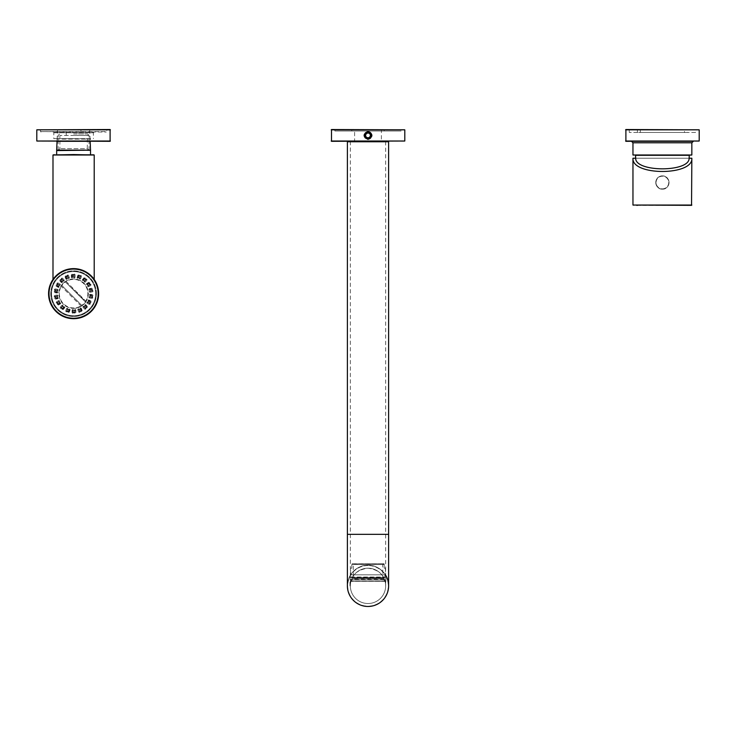 <?xml version="1.0" encoding="UTF-8"?>
<svg xmlns="http://www.w3.org/2000/svg" width="736" height="736" viewBox="0 0 736 736"><rect width="100%" height="100%" fill="white"/><g stroke="black" fill="none" stroke-linecap="round" stroke-linejoin="round"><path stroke-width="0.55" stroke-dasharray="3.68 2.76" d="M87.308 135.424L59.892 135.424L87.308 135.424L87.308 148.672L59.892 148.672L87.308 148.672L88.78 150.144L58.42 150.144L88.78 150.144M89.654 129.536L57.546 129.536L89.654 129.536L90.151 141.312M90.528 150.144L56.672 150.144M80.96 135.424L66.24 135.424L80.96 135.424L80.96 129.536L66.24 129.536L80.96 129.536M73.6 138.662L53.792 138.662L73.6 138.662M90.602 141.312L56.598 141.312L90.602 141.312M110.106 141.312L37.094 141.312M107.162 129.536L40.038 129.536L107.162 129.536L40.48 129.978L106.72 129.978L106.72 131.597L40.48 131.597L106.278 132.038M110.106 129.536L37.094 129.536M53.056 132.038L94.144 132.038L53.056 132.038L53.792 132.774L93.408 132.774L53.792 132.774L53.792 138.662M56.598 138.662L90.16 139.104L57.04 139.104L57.04 140.87L90.16 140.87L90.602 138.662L56.598 138.662L90.602 138.662M40.922 132.038L40.038 129.536M81.245 306.24L61.024 286.019A14.72 14.72 0 0 0 81.245 306.24L82.027 305.734L81.015 305.863A14.278 14.278 0 0 1 61.401 286.249L61.53 285.237L61.024 286.019M65.955 281.088L65.173 281.594L65.955 281.088A14.72 14.72 0 0 1 86.176 301.309A14.72 14.72 0 0 0 65.955 281.088M73.6 308.384A14.72 14.72 0 0 0 86.351 286.304A14.72 14.72 0 0 0 60.849 286.304A14.72 14.72 0 0 0 73.6 308.384M85.67 302.091L85.799 301.079A14.278 14.278 0 0 0 66.185 281.465L85.799 301.079L85.67 302.091A14.72 14.72 0 0 1 82.027 305.734L61.53 285.237A14.72 14.72 0 0 1 65.173 281.594L85.67 302.091A14.72 14.72 0 0 1 82.027 305.734L61.888 285.494A14.278 14.278 0 0 1 65.43 281.952L85.312 301.834A14.278 14.278 0 0 1 81.77 305.376L61.53 285.237A14.72 14.72 0 0 1 65.173 281.594L85.624 301.521M66.47 308.798L65.78 310.693A0.883 0.883 155 0 0 66.314 311.825L68.209 312.515A0.883 0.883 65 0 0 69.34 311.981L70.03 310.086A0.883 0.883 -25 0 0 69.497 308.954L67.602 308.264A0.883 0.883 -115 0 0 66.47 308.798L67.602 308.264M61.732 305.44L60.435 306.986A0.883 0.883 175 0 0 60.536 308.228L62.082 309.525A0.883 0.883 85 0 0 63.324 309.424L64.621 307.878A0.883 0.883 -5 0 0 64.52 306.636L62.974 305.339A0.883 0.883 -95 0 0 61.732 305.44L62.974 305.339M58.411 300.674L56.663 301.677A0.883 0.883 -165 0 0 56.341 302.882L57.353 304.63A0.883 0.883 105 0 0 58.558 304.952L60.306 303.95A0.883 0.883 15 0 0 60.628 302.744L59.616 300.996A0.883 0.883 -75 0 0 58.411 300.674L59.616 300.996M56.93 295.053L54.942 295.403A0.883 0.883 -145 0 0 54.234 296.424L54.584 298.42A0.883 0.883 125 0 0 55.605 299.129L57.592 298.779A0.883 0.883 35 0 0 58.31 297.758L57.951 295.771A0.883 0.883 -55 0 0 56.93 295.053L57.951 295.771M57.463 289.276L55.476 288.926A0.883 0.883 -125 0 0 54.455 289.634L54.105 291.622A0.883 0.883 145 0 0 54.823 292.643L56.81 292.992A0.883 0.883 55 0 0 57.831 292.284L58.181 290.297A0.883 0.883 -35 0 0 57.463 289.276L58.181 290.297M59.938 284.013L58.19 283.01A0.883 0.883 -105 0 0 56.985 283.332L55.973 285.08A0.883 0.883 165 0 0 56.295 286.286L58.043 287.288A0.883 0.883 75 0 0 59.248 286.966L60.26 285.218A0.883 0.883 -15 0 0 59.938 284.013L60.26 285.218M64.06 279.928L62.762 278.383A0.883 0.883 -85 0 0 61.52 278.272L59.975 279.57A0.883 0.883 -175 0 0 59.864 280.812L61.162 282.357A0.883 0.883 95 0 0 62.404 282.468L63.949 281.17A0.883 0.883 5 0 0 64.06 279.928L63.949 281.17M69.331 277.49L68.641 275.595A0.883 0.883 -65 0 0 67.51 275.071L65.614 275.761A0.883 0.883 -155 0 0 65.09 276.892L65.78 278.788A0.883 0.883 115 0 0 66.912 279.312L68.807 278.622A0.883 0.883 25 0 0 69.331 277.49L68.807 278.622M75.127 277.012L75.127 274.988A0.883 0.883 -45 0 0 74.244 274.105L72.22 274.105A0.883 0.883 -135 0 0 71.337 274.988L71.337 277.012A0.883 0.883 135 0 0 72.22 277.895L74.244 277.895A0.883 0.883 45 0 0 75.127 277.012L74.244 277.895M80.73 278.53L81.42 276.635A0.883 0.883 -25 0 0 80.886 275.503L78.991 274.813A0.883 0.883 -115 0 0 77.86 275.347L77.17 277.242A0.883 0.883 155 0 0 77.703 278.374L79.598 279.064A0.883 0.883 65 0 0 80.73 278.53L79.598 279.064M85.468 281.888L86.765 280.342A0.883 0.883 -5 0 0 86.664 279.1L85.118 277.803A0.883 0.883 -95 0 0 83.876 277.904L82.579 279.45A0.883 0.883 175 0 0 82.68 280.692L84.226 281.989A0.883 0.883 85 0 0 85.468 281.888L84.226 281.989M88.789 286.654L90.537 285.651A0.883 0.883 15 0 0 90.859 284.446L89.847 282.698A0.883 0.883 -75 0 0 88.642 282.376L86.894 283.378A0.883 0.883 -165 0 0 86.572 284.584L87.584 286.332A0.883 0.883 105 0 0 88.789 286.654L87.584 286.332M90.27 292.275L92.258 291.925A0.883 0.883 35 0 0 92.966 290.904L92.616 288.908A0.883 0.883 -55 0 0 91.595 288.199L89.608 288.549A0.883 0.883 -145 0 0 88.89 289.57L89.249 291.557A0.883 0.883 125 0 0 90.27 292.275L89.249 291.557M89.737 298.052L91.724 298.402A0.883 0.883 55 0 0 92.745 297.694L93.095 295.706A0.883 0.883 -35 0 0 92.377 294.685L90.39 294.336A0.883 0.883 -125 0 0 89.369 295.044L89.019 297.031A0.883 0.883 145 0 0 89.737 298.052L89.019 297.031M87.262 303.315L89.01 304.318A0.883 0.883 75 0 0 90.215 303.996L91.227 302.248A0.883 0.883 -15 0 0 90.905 301.042L89.157 300.04A0.883 0.883 -105 0 0 87.952 300.362L86.94 302.11A0.883 0.883 165 0 0 87.262 303.315L86.94 302.11M83.14 307.4L84.438 308.945A0.883 0.883 95 0 0 85.68 309.056L87.225 307.758A0.883 0.883 5 0 0 87.336 306.516L86.038 304.971A0.883 0.883 -85 0 0 84.796 304.86L83.251 306.158A0.883 0.883 -175 0 0 83.14 307.4L83.251 306.158M77.869 309.838L78.559 311.733A0.883 0.883 115 0 0 79.69 312.257L81.586 311.567A0.883 0.883 25 0 0 82.11 310.436L81.42 308.54A0.883 0.883 -65 0 0 80.288 308.016L78.393 308.706A0.883 0.883 -155 0 0 77.869 309.838L78.393 308.706M72.073 310.316L72.073 312.34A0.883 0.883 135 0 0 72.956 313.223L74.98 313.223A0.883 0.883 45 0 0 75.863 312.34L75.863 310.316A0.883 0.883 -45 0 0 74.98 309.433L72.956 309.433A0.883 0.883 -135 0 0 72.073 310.316L72.956 309.433M96.269 293.664A22.669 22.669 0 0 0 62.266 274.031A22.669 22.669 0 0 0 62.266 313.297A22.669 22.669 0 0 0 96.269 293.664A22.669 22.669 0 0 0 62.266 274.031A22.669 22.669 0 0 0 62.266 313.297A22.669 22.669 0 0 0 96.269 293.664M66.314 311.825L67.454 308.678L69.35 309.368L69.34 311.981M70.03 310.086L67.528 308.835L69.193 309.442L68.43 311.521L68.926 311.834L68.356 312.101L66.461 311.402L67.372 309.249L66.764 310.914L68.282 311.935L65.78 310.693M68.209 312.515L69.497 308.954M68.595 310.638A0.736 0.736 0 0 0 68.154 309.7A0.736 0.736 0 0 0 67.215 310.141A0.736 0.736 0 0 0 67.657 311.08A0.736 0.736 0 0 0 68.595 310.638M67.657 311.08A0.736 0.736 0 0 0 68.632 310.261A0.736 0.736 0 0 0 67.427 309.828A0.736 0.736 0 0 0 67.657 311.08M60.536 308.228L62.689 305.67L64.234 306.967L63.324 309.424M64.621 307.878L62.698 305.845L64.06 306.986L62.634 308.678L62.992 309.138L62.367 309.194L60.821 307.896L62.422 306.185L61.281 307.538L62.358 309.019L60.435 306.986M62.082 309.525L64.52 306.636M63.094 307.906A0.736 0.736 0 0 0 63.002 306.866A0.736 0.736 0 0 0 61.962 306.958A0.736 0.736 0 0 0 62.054 307.998A0.736 0.736 0 0 0 63.094 307.906M62.054 307.998A0.736 0.736 0 0 0 63.25 307.556A0.736 0.736 0 0 0 62.275 306.737A0.736 0.736 0 0 0 62.054 307.998M56.341 302.882L59.239 301.217L60.251 302.965L58.558 304.952M60.306 303.95L59.193 301.383L60.076 302.919L58.162 304.023L58.337 304.575L57.739 304.41L56.727 302.662L58.806 301.604L57.279 302.487L57.776 304.244L56.663 301.677M57.353 304.63L60.628 302.744M58.852 303.453A0.736 0.736 0 0 0 59.128 302.45A0.736 0.736 0 0 0 58.116 302.174A0.736 0.736 0 0 0 57.85 303.186A0.736 0.736 0 0 0 58.852 303.453M57.85 303.186A0.736 0.736 0 0 0 59.128 303.186A0.736 0.736 0 0 0 58.484 302.082A0.736 0.736 0 0 0 57.85 303.186M54.234 296.424L57.518 295.844L57.868 297.832L55.605 299.129M57.592 298.779L57.417 295.992L57.73 297.74L55.016 298.338L54.666 296.35L56.985 296.065L55.246 296.378L55.117 298.2L54.942 295.403M54.584 298.42L58.31 297.758M56.396 297.822A0.736 0.736 0 0 0 56.994 296.967A0.736 0.736 0 0 0 56.138 296.369A0.736 0.736 0 0 0 55.54 297.224A0.736 0.736 0 0 0 56.396 297.822M55.54 297.224A0.736 0.736 0 0 0 56.746 297.657A0.736 0.736 0 0 0 56.516 296.406A0.736 0.736 0 0 0 55.54 297.224M54.455 289.634L57.739 290.214L57.39 292.201L54.823 292.643M56.81 292.992L57.601 290.315L57.298 292.063L54.538 291.704L54.887 289.717L57.169 290.242L55.421 289.929L54.676 291.603L55.476 288.926M54.105 291.622L57.831 292.284M56.01 291.686A0.736 0.736 0 0 0 56.865 291.088A0.736 0.736 0 0 0 56.267 290.232A0.736 0.736 0 0 0 55.412 290.83A0.736 0.736 0 0 0 56.01 291.686M55.412 290.83A0.736 0.736 0 0 0 56.396 291.649A0.736 0.736 0 0 0 56.617 290.398A0.736 0.736 0 0 0 55.412 290.83M56.985 283.332L59.883 284.998L58.871 286.746L56.295 286.286M58.043 287.288L59.708 285.044L58.825 286.58L56.359 285.301L57.371 283.553L59.331 284.823L57.794 283.94L56.525 285.255L58.19 283.01M55.973 285.08L59.248 286.966M57.748 285.789A0.736 0.736 0 0 0 58.76 285.522A0.736 0.736 0 0 0 58.484 284.51A0.736 0.736 0 0 0 57.482 284.786A0.736 0.736 0 0 0 57.748 285.789M57.482 284.786A0.736 0.736 0 0 0 58.116 285.89A0.736 0.736 0 0 0 58.76 284.786A0.736 0.736 0 0 0 57.482 284.786M61.52 278.272L63.673 280.83L62.118 282.127L59.864 280.812M61.162 282.357L63.498 280.812L62.137 281.952L60.26 279.91L61.806 278.613L63.213 280.48L62.072 279.119L60.435 279.919L62.762 278.383M59.975 279.57L62.404 282.468M61.401 280.839A0.736 0.736 0 0 0 62.44 280.931A0.736 0.736 0 0 0 62.523 279.892A0.736 0.736 0 0 0 61.493 279.809A0.736 0.736 0 0 0 61.401 280.839M61.493 279.809A0.736 0.736 0 0 0 61.714 281.06A0.736 0.736 0 0 0 62.689 280.241A0.736 0.736 0 0 0 61.493 279.809M67.51 275.071L68.66 278.208L66.764 278.898L65.09 276.892M65.78 278.788L68.503 278.134L66.838 278.742L66.074 276.662L65.504 276.736L65.771 276.175L67.666 275.485L68.347 277.72L67.74 276.055L65.927 276.248L68.641 275.595M65.614 275.761L66.912 279.312M66.525 277.444A0.736 0.736 0 0 0 67.464 277.886A0.736 0.736 0 0 0 67.905 276.938A0.736 0.736 0 0 0 66.958 276.497A0.736 0.736 0 0 0 66.525 277.444M66.958 276.497A0.736 0.736 0 0 0 66.737 277.757A0.736 0.736 0 0 0 67.942 277.316A0.736 0.736 0 0 0 66.958 276.497M74.244 274.105L74.244 277.454L72.22 277.454L71.337 274.988M71.337 277.012L74.115 277.325L72.349 277.325L72.349 275.117L71.778 274.988L72.22 274.546L74.244 274.546L74.115 276.883L74.115 275.117L72.349 274.675L75.127 274.988M72.22 274.105L72.22 277.895M72.496 276A0.736 0.736 0 0 0 73.232 276.736A0.736 0.736 0 0 0 73.968 276A0.736 0.736 0 0 0 73.232 275.264A0.736 0.736 0 0 0 72.496 276M73.232 275.264A0.736 0.736 0 0 0 72.597 276.368A0.736 0.736 0 0 0 73.867 276.368A0.736 0.736 0 0 0 73.232 275.264M80.886 275.503L79.746 278.65L77.85 277.96L77.86 275.347M77.17 277.242L79.672 278.493L78.007 277.886L78.77 275.807L78.274 275.494L78.844 275.227L80.739 275.926L79.828 278.079L80.436 276.414L78.918 275.393L81.42 276.635M78.991 274.813L77.703 278.374M78.605 276.69A0.736 0.736 0 0 0 79.046 277.628A0.736 0.736 0 0 0 79.985 277.187A0.736 0.736 0 0 0 79.543 276.248A0.736 0.736 0 0 0 78.605 276.69M79.543 276.248A0.736 0.736 0 0 0 78.568 277.067A0.736 0.736 0 0 0 79.773 277.5A0.736 0.736 0 0 0 79.543 276.248M86.664 279.1L84.511 281.658L82.966 280.361L83.876 277.904M82.579 279.45L84.502 281.483L83.14 280.342L84.566 278.65L84.208 278.19L84.833 278.134L86.379 279.432L84.778 281.143L85.919 279.79L84.842 278.309L86.765 280.342M85.118 277.803L82.68 280.692M84.106 279.422A0.736 0.736 0 0 0 84.198 280.462A0.736 0.736 0 0 0 85.238 280.37A0.736 0.736 0 0 0 85.146 279.33A0.736 0.736 0 0 0 84.106 279.422M85.146 279.33A0.736 0.736 0 0 0 83.95 279.772A0.736 0.736 0 0 0 84.925 280.591A0.736 0.736 0 0 0 85.146 279.33M90.859 284.446L87.961 286.111L86.949 284.363L88.642 282.376M86.894 283.378L88.007 285.945L87.124 284.409L89.038 283.305L88.863 282.753L89.461 282.918L90.473 284.666L88.394 285.724L89.921 284.841L89.424 283.084L90.537 285.651M89.847 282.698L86.572 284.584M88.348 283.875A0.736 0.736 0 0 0 88.072 284.878A0.736 0.736 0 0 0 89.084 285.154A0.736 0.736 0 0 0 89.35 284.142A0.736 0.736 0 0 0 88.348 283.875M89.35 284.142A0.736 0.736 0 0 0 88.072 284.142A0.736 0.736 0 0 0 88.716 285.246A0.736 0.736 0 0 0 89.35 284.142M92.966 290.904L89.682 291.484L89.332 289.496L91.595 288.199M89.608 288.549L89.783 291.336L89.47 289.588L92.184 288.99L92.534 290.978L90.215 291.263L91.954 290.95L92.083 289.128L92.258 291.925M92.616 288.908L88.89 289.57M90.804 289.506A0.736 0.736 0 0 0 90.206 290.361A0.736 0.736 0 0 0 91.062 290.959A0.736 0.736 0 0 0 91.66 290.104A0.736 0.736 0 0 0 90.804 289.506M91.66 290.104A0.736 0.736 0 0 0 90.454 289.671A0.736 0.736 0 0 0 90.684 290.922A0.736 0.736 0 0 0 91.66 290.104M92.745 297.694L89.461 297.114L89.81 295.127L92.377 294.685M90.39 294.336L89.599 297.013L89.902 295.265L92.662 295.624L92.313 297.611L90.031 297.086L91.779 297.399L92.524 295.725L91.724 298.402M93.095 295.706L89.369 295.044M91.19 295.642A0.736 0.736 0 0 0 90.335 296.24A0.736 0.736 0 0 0 90.933 297.096A0.736 0.736 0 0 0 91.788 296.498A0.736 0.736 0 0 0 91.19 295.642M91.788 296.498A0.736 0.736 0 0 0 90.804 295.679A0.736 0.736 0 0 0 90.583 296.93A0.736 0.736 0 0 0 91.788 296.498M90.215 303.996L87.317 302.33L88.329 300.582L90.905 301.042M89.157 300.04L87.492 302.284L88.375 300.748L90.841 302.027L89.829 303.775L87.869 302.505L89.406 303.388L90.675 302.073L89.01 304.318M91.227 302.248L87.952 300.362M89.452 301.539A0.736 0.736 0 0 0 88.44 301.806A0.736 0.736 0 0 0 88.716 302.818A0.736 0.736 0 0 0 89.718 302.542A0.736 0.736 0 0 0 89.452 301.539M89.718 302.542A0.736 0.736 0 0 0 89.084 301.438A0.736 0.736 0 0 0 88.44 302.542A0.736 0.736 0 0 0 89.718 302.542M85.68 309.056L83.527 306.498L85.082 305.201L87.336 306.516M86.038 304.971L83.702 306.516L85.063 305.376L86.94 307.418L85.394 308.715L83.987 306.848L85.128 308.209L86.765 307.409L84.438 308.945M87.225 307.758L84.796 304.86M85.799 306.489A0.736 0.736 0 0 0 84.76 306.397A0.736 0.736 0 0 0 84.677 307.436A0.736 0.736 0 0 0 85.707 307.519A0.736 0.736 0 0 0 85.799 306.489M85.707 307.519A0.736 0.736 0 0 0 85.486 306.268A0.736 0.736 0 0 0 84.511 307.087A0.736 0.736 0 0 0 85.707 307.519M79.69 312.257L78.54 309.12L80.436 308.43L82.11 310.436M81.42 308.54L78.697 309.194L80.362 308.586L81.126 310.666L81.696 310.592L81.429 311.153L79.534 311.843L78.853 309.608L79.46 311.273L81.273 311.08L78.559 311.733M81.586 311.567L80.288 308.016M80.675 309.884A0.736 0.736 0 0 0 79.736 309.442A0.736 0.736 0 0 0 79.295 310.39A0.736 0.736 0 0 0 80.242 310.831A0.736 0.736 0 0 0 80.675 309.884M80.242 310.831A0.736 0.736 0 0 0 80.463 309.571A0.736 0.736 0 0 0 79.258 310.012A0.736 0.736 0 0 0 80.242 310.831M96.416 293.664A22.816 22.816 0 0 0 62.192 273.902A22.816 22.816 0 0 0 62.192 313.426A22.816 22.816 0 0 0 96.416 293.664A22.816 22.816 0 0 0 62.192 273.902A22.816 22.816 0 0 0 62.192 313.426A22.816 22.816 0 0 0 96.416 293.664M73.6 318.688A25.024 25.024 0 0 0 95.275 281.152A25.024 25.024 0 0 0 51.925 281.152A25.024 25.024 0 0 0 73.6 318.688A25.024 25.024 0 0 0 95.275 281.152A25.024 25.024 0 0 0 51.925 281.152A25.024 25.024 0 0 0 73.6 318.688A25.024 25.024 0 0 0 95.275 281.152A25.024 25.024 0 0 0 51.925 281.152A25.024 25.024 0 0 0 73.6 318.688A25.024 25.024 0 0 0 95.275 281.152A25.024 25.024 0 0 0 51.925 281.152A25.024 25.024 0 0 0 73.6 318.688M52.992 279.468C53.222 278.512 61.594 268.171 73.554 268.64C85.505 268.106 94.006 278.502 94.208 279.468C93.978 278.502 85.578 268.143 73.6 268.64C61.668 268.134 53.204 278.502 52.992 279.468M93.766 154.56L53.434 154.56M73.6 154.56L90.528 154.56L73.6 154.56M73.6 150.144L90.086 150.144L73.6 150.144M73.6 135.424L89.019 135.424L73.6 135.424M51.52 293.664A22.08 22.08 0 0 1 84.64 274.546A22.08 22.08 0 0 1 84.64 312.782A22.08 22.08 0 0 1 51.52 293.664A22.08 22.08 0 0 1 84.64 274.546A22.08 22.08 0 0 1 84.64 312.782A22.08 22.08 0 0 1 51.52 293.664M73.6 133.952L87.547 133.952L73.6 133.952M74.98 313.223L72.514 312.34L72.643 310.445L73.085 312.211L75.422 312.34L73.085 312.653L72.956 313.223M72.073 312.34L72.956 309.874L75.863 310.316M74.704 311.328A0.736 0.736 0 0 0 73.968 310.592A0.736 0.736 0 0 0 73.232 311.328A0.736 0.736 0 0 0 73.968 312.064A0.736 0.736 0 0 0 74.704 311.328M73.968 312.064A0.736 0.736 0 0 0 74.603 310.96A0.736 0.736 0 0 0 73.333 310.96A0.736 0.736 0 0 0 73.968 312.064M75.863 312.34L75.422 310.316L73.085 310.445L74.98 309.433M384.192 129.536L351.808 129.536L384.192 129.536L384.192 131.008L351.808 131.008L384.192 131.008M404.506 141.312L331.494 141.312M354.31 141.312L381.69 141.312L354.31 141.312L381.395 141.018L381.395 129.536L354.605 129.536L381.395 129.536M404.506 129.536L331.494 129.536M401.12 129.536L334.88 129.536L401.12 129.536L401.12 131.008L334.88 131.008L401.12 131.008M368 137.807C371.073 136.224 371.073 134.633 368 133.041C364.927 134.624 364.927 136.215 368 137.807M368 139.104A3.68 3.68 0 0 0 368.009 139.104A3.68 3.68 0 0 1 365.396 138.028M370.631 138A3.68 3.68 0 0 0 371.68 135.452M367.991 131.744A3.68 3.68 0 0 0 365.406 132.811M365.396 132.82A3.68 3.68 0 0 0 364.32 135.424M386.032 575.883C385.784 574.595 378.7 564.788 368.028 565.248C357.319 564.751 350.216 574.595 349.968 575.883C350.207 574.595 357.319 564.779 367.963 565.248C378.672 564.751 385.784 574.586 386.032 575.883L385.664 585.856C385.351 575.699 379.472 569.811 368.018 568.192C356.555 569.784 350.667 575.672 350.336 585.856C350.649 575.699 356.528 569.811 367.982 568.192C379.445 569.784 385.333 575.672 385.664 585.856A17.664 17.664 0 0 1 368 603.52A17.664 17.664 0 0 0 385.664 585.856A17.664 17.664 0 0 0 368 568.192A17.664 17.664 0 0 0 350.336 585.856A17.664 17.664 0 0 0 368 603.52A17.664 17.664 0 0 1 350.336 585.856A17.664 17.664 0 0 1 368 568.192A17.664 17.664 0 0 1 385.664 585.856L386.032 585.856M388.608 585.856A20.608 20.608 0 0 0 368 565.248A20.608 20.608 0 0 0 347.392 585.856A20.608 20.608 0 0 1 368 565.248A20.608 20.608 0 0 0 347.392 585.856A20.608 20.608 0 0 1 368 565.248A20.608 20.608 0 0 1 388.608 585.856M388.166 141.312L347.834 141.312M385.664 141.312L350.336 141.312L385.664 141.312L385.664 534.336L350.336 534.336L385.664 534.336L385.664 585.856A17.664 17.664 0 0 1 368 603.52A17.664 17.664 0 0 1 350.336 585.856L350.336 585.856A17.664 17.664 0 0 1 368 568.192A17.664 17.664 0 0 1 385.664 585.856M385.664 575.239A20.608 20.608 0 0 0 368 565.248A20.608 20.608 0 0 1 385.664 575.239M351.072 577.024L384.928 577.024L351.072 577.024L351.072 574.816L384.928 574.816L351.072 574.816M350.557 574.816L385.443 574.816L350.557 574.816L350.557 568.192L351.808 568.192L350.557 568.192M351.808 564.512L351.808 568.192L351.808 564.512L384.192 564.512L384.192 568.192L385.443 568.192L384.192 568.192L384.192 564.512L351.808 564.512L351.808 563.886L351.808 564.512M352.029 563.776L383.971 563.776L351.808 563.886M352.544 563.776L383.456 563.776L352.544 563.776L353.28 564.512L353.28 577.613L382.72 577.613L353.133 577.76L382.867 577.76L353.133 577.76M384.781 581.44L351.072 581.293L384.928 581.293L384.928 579.968L351.072 579.968L351.219 581.44M351.661 581.44L384.339 581.44L351.661 581.44L384.192 581.293L351.808 581.293L351.808 578.643L384.192 578.643L351.955 578.496M352.544 577.76L383.456 577.76L352.544 577.76L352.544 578.349L383.456 578.349L352.397 578.496L383.603 578.496L352.397 578.496M351.072 579.968L384.928 579.968M385.002 579.968L350.557 579.526L385.443 579.526L385.443 577.466L350.557 577.466L350.998 579.968M350.998 577.024L385.002 577.024M384.192 563.886L384.192 564.512L383.971 563.776M687.525 205.344L688.178 205.344L687.525 205.344M691.546 205.344L633.254 205.344M640.826 205.344L637.459 205.344L640.826 205.344M636.778 205.344L637.459 205.344M691.84 158.24L632.96 158.24M662.4 189.152C653.853 189.548 653.862 175.518 662.4 175.904C670.928 175.499 670.956 189.548 662.4 189.152A6.624 6.624 0 0 0 668.141 179.216A6.624 6.624 0 0 0 656.659 179.216A6.624 6.624 0 0 0 662.4 189.152A6.624 6.624 0 0 0 668.141 179.216A6.624 6.624 0 0 0 656.659 179.216A6.624 6.624 0 0 0 662.4 189.152M689.117 158.24L635.683 158.24M689.264 155.296L635.536 155.296M693.312 141.312L631.488 141.312M698.906 141.312L625.894 141.312M695.52 129.536L629.28 129.536L695.52 129.536L695.52 132.48L629.28 132.48L695.52 132.48M698.906 129.536L625.894 129.536M691.546 155.296L633.254 155.296M687.424 132.48L637.376 132.48L687.424 132.48L687.424 129.536L637.376 129.536L687.424 129.536M640.826 205.197L637.459 205.197L640.826 205.197M684.48 129.536L640.32 129.536L684.48 129.536L684.48 132.48L640.32 132.48L684.48 132.48M110.4 129.83L36.8 129.83M110.4 141.018L36.8 141.018M73.6 318.246A24.582 24.582 0 0 0 94.889 281.373A24.582 24.582 0 0 0 52.311 281.373A24.582 24.582 0 0 0 73.6 318.246A24.582 24.582 0 0 0 94.889 281.373A24.582 24.582 0 0 0 52.311 281.373A24.582 24.582 0 0 0 73.6 318.246A24.582 24.582 0 0 0 94.889 281.373A24.582 24.582 0 0 0 52.311 281.373A24.582 24.582 0 0 0 73.6 318.246M94.208 155.002L52.992 155.002M90.528 150.586L57.114 150.144M74.851 312.653L74.851 310.003L74.851 312.653M61.576 285.807L61.53 285.237M404.8 141.018L331.2 141.018M404.8 129.83L331.2 129.83M381.69 141.312L354.605 141.018L354.605 129.536M388.608 534.336L347.392 534.336M388.608 141.754L347.392 141.754M368 565.542A20.314 20.314 0 0 0 350.41 596.013A20.314 20.314 0 0 0 385.59 596.013A20.314 20.314 0 0 0 368 565.542M353.28 564.512L382.72 564.512L353.28 564.512M691.84 205.05L632.96 205.05M699.2 129.83L625.6 129.83M699.2 141.018L625.6 141.018M691.84 142.784L632.96 142.784M691.84 155.002L632.96 155.002M662.4 188.858A6.33 6.33 0 0 0 667.883 179.363A6.33 6.33 0 0 0 656.917 179.363A6.33 6.33 0 0 0 662.4 188.858M58.42 150.144L59.892 148.672L59.892 135.424M57.546 129.536L57.049 141.312M66.24 135.424L66.24 129.536M94.144 132.038L93.408 132.774L93.408 138.662M89.019 150.144L89.019 135.424L87.547 133.952M58.181 150.144L58.181 135.424L59.653 133.952M351.808 131.008L351.808 129.536M334.88 131.008L334.88 129.536M350.336 141.312L350.336 585.856M349.968 585.856L349.968 575.883M384.928 574.816L384.928 577.024M385.443 568.192L385.443 574.816M383.456 563.776L382.72 564.512L382.867 577.76M383.456 577.76L383.603 578.496M384.045 578.496L384.339 581.44M629.28 132.48L629.28 129.536M637.376 129.536L637.376 132.48M640.32 129.536L640.32 132.48"/><path stroke-width="1.1" d="M90.151 141.312L90.528 150.144L56.672 150.144L57.049 141.312M110.4 141.018L36.8 141.018L110.106 141.312L110.106 129.536L36.8 129.83L110.4 129.83M56.598 141.312L90.602 141.312M73.6 154.56L94.208 155.002L52.992 155.002L73.6 154.56M73.6 318.688A25.024 25.024 0 0 0 95.275 281.152A25.024 25.024 0 0 0 51.925 281.152A25.024 25.024 0 0 0 73.6 318.688A25.024 25.024 0 0 0 95.275 281.152A25.024 25.024 0 0 0 51.925 281.152A25.024 25.024 0 0 0 73.6 318.688M331.2 141.018L404.8 141.018L331.494 141.312L331.494 129.536L404.8 129.83L331.2 129.83M368 139.398C362.839 136.749 362.839 134.099 368 131.45C373.161 134.099 373.161 136.749 368 139.398M368 132.305A3.119 3.119 0 0 1 370.705 136.988A3.119 3.119 0 0 1 365.295 136.988A3.119 3.119 0 0 1 368 132.305M364.32 135.424A3.68 3.68 0 0 0 365.396 138.028L368 139.104A3.68 3.68 0 0 0 370.631 138M371.68 135.452A3.68 3.68 0 0 0 367.991 131.744L365.396 132.82L365.396 138.028L368 139.104L370.604 138.028L370.604 132.82L368 131.744L370.604 132.82M365.406 132.811A3.68 3.68 0 0 0 365.396 132.82L367.991 131.744M368 133.041A2.383 2.383 0 0 1 370.383 135.424A2.383 2.383 0 0 1 368 137.807A2.383 2.383 0 0 1 365.617 135.424A2.383 2.383 0 0 1 368 133.041M347.392 585.856A20.608 20.608 0 0 0 368 606.464A20.608 20.608 0 0 0 388.608 585.856A20.608 20.608 0 0 1 368 606.464A20.608 20.608 0 0 1 347.392 585.856A20.608 20.608 0 0 0 373.511 605.719A20.608 20.608 0 0 0 385.664 575.239A20.608 20.608 0 0 1 373.511 605.719A20.608 20.608 0 0 1 347.392 585.856L347.392 534.336L388.608 534.336L388.608 585.856M347.392 141.754L388.608 141.754L347.392 141.754L347.392 534.336M632.96 205.05L691.546 205.344L691.84 158.24C693.266 175.876 631.534 175.876 632.96 158.24L632.96 205.05L691.84 205.05M637.459 205.344L636.778 205.344M691.84 158.24L689.117 158.24C689.577 172.362 635.214 172.353 635.683 158.24L632.96 158.24M689.117 158.24L689.264 155.296L635.536 155.296L635.683 158.24M625.6 141.018L699.2 141.018L625.894 141.312L625.894 129.536L699.2 129.83L625.6 129.83M632.96 142.784L631.488 141.312L693.312 141.312L691.84 142.784L632.96 142.784L632.96 155.002L691.84 155.002L691.84 142.784M632.96 155.002L691.84 155.002M56.672 154.56L56.672 150.586L90.086 150.144M73.6 318.246A24.582 24.582 0 0 0 94.889 281.373A24.582 24.582 0 0 0 52.311 281.373A24.582 24.582 0 0 0 73.6 318.246M36.8 141.018L36.8 129.83M94.208 279.468L94.208 155.002M52.992 279.468L52.992 155.002M90.528 154.56L90.528 150.586M404.8 141.018L404.8 129.83M370.604 138.028L368.009 139.104M388.608 141.754L388.608 534.336M699.2 141.018L699.2 129.83"/></g></svg>
